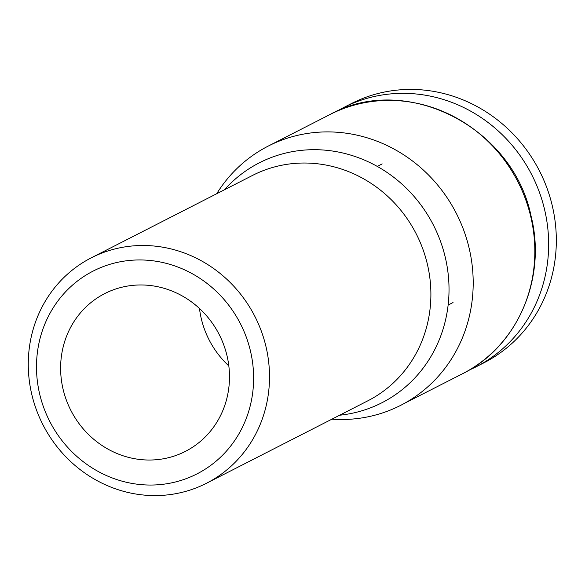 <?xml version="1.0" encoding="UTF-8"?>
<svg xmlns="http://www.w3.org/2000/svg" width="585" height="585" viewBox="0 0 585 585"><rect width="100%" height="100%" fill="white"/><g stroke="black" fill="none" stroke-linecap="round" stroke-linejoin="round"><path stroke-width="0.88" d="M469.17 370.086A145.57 136.868 -117.1 0 0 476.175 366.773L483.853 362.846A145.57 136.868 -117.1 0 0 539.487 170.944A145.57 136.868 -117.1 0 0 351.373 103.596L343.695 107.523A145.57 136.868 -117.1 0 0 339.366 109.834A145.57 136.868 -117.1 0 0 336.901 111.252M476.175 366.773A145.57 136.868 -117.1 0 0 529.359 170.257A145.57 136.868 -117.1 0 0 343.695 107.523M216.691 193.745A145.57 136.868 62.9 0 1 263.908 148.4A145.57 136.868 62.9 0 1 268.237 146.082A145.57 136.868 62.9 0 1 455.145 211.112A145.57 136.868 62.9 0 1 405.047 403.014A145.57 136.868 62.9 0 1 400.718 405.332A145.57 136.868 62.9 0 1 331.892 419.174M224.443 189.781A134.718 126.667 62.9 0 1 255.338 164.955A134.718 126.667 62.9 0 1 431.167 220.867A134.718 126.667 62.9 0 1 385.954 400.593A134.718 126.667 62.9 0 1 339.636 415.218M210.256 481.243A126.579 119.018 62.9 0 1 206.49 483.261A126.579 119.018 62.9 0 1 43.963 426.706A126.579 119.018 62.9 0 1 87.531 259.835A126.579 119.018 62.9 0 1 91.289 257.824A126.579 119.018 62.9 0 1 253.817 314.372A126.579 119.018 62.9 0 1 210.256 481.243M200.282 472.132A113.921 107.113 -117.1 0 0 198.381 277.348A113.921 107.113 -117.1 0 0 36.497 368.016A113.921 107.113 -117.1 0 0 200.282 472.132M102.097 295.008A88.606 83.311 -117.1 0 0 71.604 411.818A88.606 83.311 -117.1 0 0 185.372 451.401A88.606 83.311 -117.1 0 0 219.236 334.591A88.606 83.311 -117.1 0 0 104.73 293.597A88.606 83.311 -117.1 0 0 102.097 295.008M199.478 308.478A88.606 83.311 -117.1 0 0 228.823 365.903M329.874 114.58C405.515 72.269 513.111 126.755 531.107 216.267C546.931 278.614 517.147 347.044 462.355 373.837A145.57 136.868 -117.1 0 0 517.988 181.928A145.57 136.868 -117.1 0 0 329.874 114.58L268.237 146.082M206.49 483.261L367.87 400.791A126.579 119.018 -117.1 0 0 416.249 233.92A126.579 119.018 -117.1 0 0 252.676 175.354L91.289 257.824M462.355 373.837L404.513 403.314M448.125 305.056L453.039 302.547M377.274 166.411L382.188 163.902"/></g></svg>
